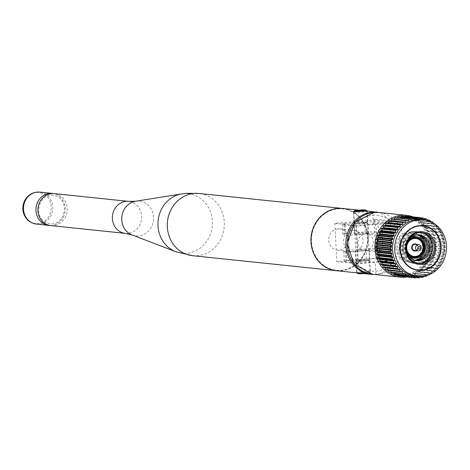 <?xml version="1.0" encoding="UTF-8"?>
<svg xmlns="http://www.w3.org/2000/svg" width="470" height="470" viewBox="0 0 470 470"><rect width="100%" height="100%" fill="white"/><g stroke="black" fill="none" stroke-linecap="round" stroke-linejoin="round"><path stroke-width="0.35" stroke-dasharray="2.35 1.76" d="M50.919 225.6A16.08 14.641 96 0 0 53.398 225.629A16.08 14.641 96 0 0 67.239 209.773A16.08 14.641 96 0 0 54.256 193.617M49.926 225.459A16.08 14.641 96 0 0 51.412 225.424A16.08 14.641 96 0 0 65.23 210.113A16.08 14.641 96 0 0 53.263 193.552M336.262 270.697A31.284 28.488 96 0 0 341.044 270.743A31.284 28.488 96 0 0 367.969 239.917A31.284 28.488 96 0 0 342.765 208.469M341.02 270.291A30.826 28.071 96 0 0 367.558 239.888A30.826 28.071 96 0 0 342.665 208.915A30.826 28.071 96 0 0 337.906 208.862A30.826 28.071 96 0 0 311.375 239.271A30.826 28.071 96 0 0 336.262 270.238A30.826 28.071 96 0 0 341.02 270.291M341.12 270.303A30.826 28.071 96 0 0 367.657 239.894A30.826 28.071 96 0 0 342.765 208.927A30.826 28.071 96 0 0 338.006 208.874A30.826 28.071 96 0 0 311.469 239.277A30.826 28.071 96 0 0 336.361 270.25A30.826 28.071 96 0 0 341.12 270.303M336.314 270.702A31.284 28.488 96 0 0 341.144 270.755A31.284 28.488 96 0 0 368.069 239.9A31.284 28.488 96 0 0 342.812 208.474M353.963 211.271L357.511 210.46L366.994 211.001M374.426 274.468A31.284 28.488 96 0 0 375.924 274.386C385.359 272.812 390.817 268.376 392.297 261.073L376.082 259.381C378.203 244.606 377.522 231.181 374.044 219.108L390.253 220.8L380.306 212.605M360.496 273.229L366.336 273.387L370.354 272.107L356.853 272.847M363.786 223.068A6.891 0.482 177.1 0 1 354.069 223.121A6.891 0.482 177.1 0 1 358.122 222.475A6.891 0.482 177.1 0 1 367.834 222.422A6.891 0.482 177.1 0 1 363.786 223.068M360.061 260.779A6.891 0.482 -2.9 0 0 356.013 261.426A6.891 0.482 -2.9 0 0 365.725 261.373A6.891 0.482 -2.9 0 0 369.778 260.727A6.891 0.482 -2.9 0 0 360.061 260.779M355.878 225.506L373.38 224.072A30.227 2.109 -2.9 0 0 390.306 221.787L374.091 220.089L334.857 223.309L355.878 225.506L357.823 263.805L375.319 262.372A30.227 2.109 177.1 0 0 392.244 260.086L376.029 258.394L374.044 219.108M334.857 223.309L336.802 261.614L376.029 258.394L376.082 259.381M336.802 261.614L357.823 263.805M390.306 221.787L390.253 220.8M392.297 261.073L392.244 260.086M353.863 251.626A10.64 9.688 96 0 0 363.022 241.133A10.64 9.688 96 0 0 354.433 230.441A10.64 9.688 96 0 0 352.788 230.423A10.64 9.688 96 0 0 343.629 240.916A10.64 9.688 96 0 0 352.224 251.609A10.64 9.688 96 0 0 353.863 251.626M337.883 228.867A10.64 9.688 96 0 0 328.724 239.359A10.64 9.688 96 0 0 337.313 250.052A10.64 9.688 96 0 0 338.958 250.069A10.64 9.688 96 0 0 348.117 239.577A10.64 9.688 96 0 0 339.522 228.884A10.64 9.688 96 0 0 337.883 228.867M415.257 244.382A3.096 2.82 -84 0 1 417.754 247.226A3.096 2.82 -84 0 1 414.616 250.534M393.895 219.173A0.605 0.552 -84 0 1 393.384 219.326L391.98 218.973M397.297 217.78L397.185 217.927A0.605 0.552 -84 0 1 396.568 218.109L395.211 217.563M400.875 216.846L400.487 217.24A0.605 0.552 -84 0 1 399.853 217.334L398.578 216.605M404.623 216.388L403.83 217.011A0.605 0.552 -84 0 1 403.195 217.017L402.02 216.118M401.157 276.389A30.227 27.524 96 0 0 401.609 276.413L402.802 275.485A0.605 0.552 -84 0 1 403.436 275.473L404.617 276.378A30.227 27.524 96 0 0 404.84 276.36A30.227 27.524 96 0 0 405.07 276.337L406.145 275.25A0.605 0.552 -84 0 1 406.779 275.156L408.054 275.884A30.227 27.524 96 0 0 408.501 275.784L409.452 274.562A0.605 0.552 -84 0 1 410.069 274.38L411.42 274.932A30.227 27.524 96 0 0 411.849 274.768L412.654 273.428A0.605 0.552 -84 0 1 413.248 273.164L414.657 273.522A30.227 27.524 96 0 0 415.069 273.305L415.715 271.866A0.605 0.552 -84 0 1 416.267 271.525L417.713 271.683A30.227 27.524 96 0 0 418.1 271.407L418.576 269.897A0.605 0.552 -84 0 1 419.093 269.48L420.544 269.439A30.227 27.524 96 0 0 420.897 269.116L421.196 267.559A0.605 0.552 -84 0 1 421.666 267.078L423.106 266.837A30.227 27.524 96 0 0 423.417 266.466L423.541 264.88A0.605 0.552 -84 0 1 423.946 264.34L425.35 263.905A30.227 27.524 96 0 0 425.62 263.5L425.562 261.913A0.605 0.552 -84 0 1 425.902 261.32L427.248 260.697A30.227 27.524 96 0 0 427.471 260.257L427.23 258.694A0.605 0.552 -84 0 1 427.506 258.059L428.775 257.26A30.227 27.524 96 0 0 428.946 256.79L428.522 255.28A0.605 0.552 -84 0 1 428.722 254.617L429.891 253.647A30.227 27.524 96 0 0 430.009 253.166L429.421 251.72A0.605 0.552 -84 0 1 429.545 251.039L430.596 249.917A30.227 27.524 96 0 0 430.655 249.423L429.903 248.078A0.605 0.552 -84 0 1 429.95 247.385L430.867 246.133A30.227 27.524 96 0 0 430.873 245.634L429.968 244.406A0.605 0.552 -84 0 1 429.933 243.713L430.702 242.35A30.227 27.524 96 0 0 430.649 241.856L429.615 240.763A0.605 0.552 -84 0 1 429.498 240.082L430.109 238.631A30.227 27.524 96 0 0 429.997 238.149L428.846 237.209A0.605 0.552 -84 0 1 428.652 236.551L429.092 235.024A30.227 27.524 96 0 0 428.928 234.565L427.671 233.796A0.605 0.552 -84 0 1 427.406 233.167L427.665 231.598A30.227 27.524 96 0 0 427.453 231.17L426.114 230.576A0.605 0.552 -84 0 1 425.779 229.995L425.861 228.408A30.227 27.524 96 0 0 425.597 228.009L424.198 227.609A0.605 0.552 -84 0 1 423.793 227.075L423.693 225.494A30.227 27.524 96 0 0 423.388 225.136L421.948 224.93A0.605 0.552 -84 0 1 421.49 224.46L421.208 222.909A30.227 27.524 96 0 0 420.862 222.592L419.41 222.592A0.605 0.552 -84 0 1 418.899 222.187L418.441 220.689A30.227 27.524 96 0 0 418.059 220.43L416.62 220.624A0.605 0.552 -84 0 1 416.062 220.295L415.439 218.873A30.227 27.524 96 0 0 415.028 218.667L413.618 219.061A0.605 0.552 -84 0 1 413.024 218.814L412.243 217.493A30.227 27.524 96 0 0 411.808 217.346L410.451 217.927A0.605 0.552 -84 0 1 409.834 217.763L408.906 216.564A30.227 27.524 96 0 0 408.459 216.476L407.173 217.24A0.605 0.552 -84 0 1 406.544 217.158L405.475 216.1M431.619 222.128L430.802 221.746M416.655 244.529A3.454 3.149 -84 0 1 418.083 247.202A3.454 3.149 -84 0 1 416.015 250.68M412.278 249.582A3.454 3.149 -84 0 1 411.644 247.702A3.454 3.149 -84 0 1 412.772 244.835M415.221 244.012A3.454 3.149 -84 0 1 417.936 247.185A3.454 3.149 -84 0 1 414.505 250.886M416.737 244.535A3.578 3.255 -84 0 1 418.047 247.179A3.578 3.255 -84 0 1 416.091 250.692M414.493 251.009A3.578 3.255 -84 0 1 414.417 251.004A3.578 3.255 -84 0 1 411.532 247.714A3.578 3.255 -84 0 1 415.163 243.883A3.578 3.255 -84 0 1 415.233 243.895M416.884 244.553A3.578 3.255 -84 0 1 418.194 247.191A3.578 3.255 -84 0 1 416.244 250.704M406.48 250.522A9.518 8.671 -84 0 1 406.074 248.148A9.518 8.671 -84 0 1 407.296 242.72M407.014 252.56A9.993 9.1 -84 0 1 405.839 248.207A9.993 9.1 -84 0 1 408.242 240.828M409.006 256.232A10.828 9.858 -84 0 1 405.081 248.266A10.828 9.858 -84 0 1 410.945 237.65M410.51 257.83A10.828 9.858 -84 0 1 402.731 248.025A10.828 9.858 -84 0 1 412.748 236.398M413.718 236.445A10.828 9.858 -84 0 1 422.448 246.403A10.828 9.858 -84 0 1 411.467 257.983M399.594 248.278A14.282 13.001 -84 0 1 414.076 233.014A14.282 13.001 -84 0 1 425.585 246.151A14.282 13.001 -84 0 1 411.109 261.414A14.282 13.001 -84 0 1 399.594 248.278M397.638 248.078A14.282 13.001 -84 0 1 412.12 232.809A14.282 13.001 -84 0 1 423.629 245.945A14.282 13.001 -84 0 1 409.153 261.214A14.282 13.001 -84 0 1 397.638 248.078M396.063 248.113A15.469 14.088 -84 0 1 411.749 231.575A15.469 14.088 -84 0 1 424.222 245.804A15.469 14.088 -84 0 1 408.536 262.342A15.469 14.088 -84 0 1 396.063 248.113M427.259 246.121A15.469 14.088 -84 0 1 411.567 262.659A15.469 14.088 -84 0 1 399.095 248.43A15.469 14.088 -84 0 1 414.787 231.892A15.469 14.088 -84 0 1 427.259 246.121M414.599 260.145A12.849 11.703 -84 0 1 402.161 248.307A12.849 11.703 -84 0 1 417.231 234.982M429.057 246.227A15.945 14.517 -84 0 1 415.351 263.306A15.945 14.517 -84 0 1 400.035 248.607A15.945 14.517 -84 0 1 413.741 231.534A15.945 14.517 -84 0 1 429.057 246.227M415.274 260.327A12.849 11.703 -84 0 1 403.536 248.448A12.849 11.703 -84 0 1 417.924 234.941M430.432 246.374A15.945 14.517 -84 0 1 416.72 263.447A15.945 14.517 -84 0 1 401.404 248.753A15.945 14.517 -84 0 1 415.11 231.675A15.945 14.517 -84 0 1 430.432 246.374M415.95 260.462A12.849 11.703 -84 0 1 404.905 248.595A12.849 11.703 -84 0 1 418.617 234.947M431.801 246.515A15.945 14.517 -84 0 1 418.089 263.588A15.945 14.517 -84 0 1 402.772 248.894A15.945 14.517 -84 0 1 416.479 231.816A15.945 14.517 -84 0 1 431.801 246.515M417.83 263.288A15.469 14.088 -84 0 1 417.049 263.235A15.469 14.088 -84 0 1 404.576 249A15.469 14.088 -84 0 1 420.262 232.462A15.469 14.088 -84 0 1 421.044 232.568M345.944 261.825L345.432 251.738L349.157 252.132L348.305 235.264L365.225 233.878A8.46 7.708 96 0 0 357.94 242.226A8.46 7.708 96 0 0 364.773 250.727A8.46 7.708 96 0 0 366.077 250.745L382.997 249.353L379.272 248.965A18.588 1.298 177.1 0 0 365.989 248.894L346.29 250.51L346.801 260.597A18.588 1.298 -2.9 0 0 344.298 261.379A18.588 1.298 -2.9 0 0 345.944 261.825L358.363 263.124L356.489 226.088L390.329 223.315L392.203 260.351L358.363 263.124M384.713 252.69A8.46 7.708 -84 0 1 383.408 252.672A8.46 7.708 -84 0 1 376.576 244.171A8.46 7.708 -84 0 1 383.861 235.828A8.46 7.708 -84 0 1 385.165 235.84A8.46 7.708 -84 0 1 391.998 244.341A8.46 7.708 -84 0 1 384.713 252.69M359.491 250.052A6.95 0.488 -2.9 0 0 355.408 250.704A6.95 0.488 -2.9 0 0 365.208 250.651A6.95 0.488 -2.9 0 0 369.297 249.999A6.95 0.488 -2.9 0 0 359.491 250.052M365.719 260.738A6.95 0.488 177.1 0 1 355.919 260.791A6.95 0.488 177.1 0 1 360.002 260.139A6.95 0.488 177.1 0 1 369.808 260.086A6.95 0.488 177.1 0 1 365.719 260.738M406.673 276.965A31.073 28.294 96 0 0 431.36 249.176A31.073 28.294 96 0 0 412.954 216.882M404.652 274.539A28.412 25.873 96 0 0 429.11 246.521A28.412 25.873 96 0 0 406.168 217.98A28.412 25.873 96 0 0 401.785 217.927A28.412 25.873 96 0 0 377.328 245.951A28.412 25.873 96 0 0 400.27 274.492A28.412 25.873 96 0 0 404.652 274.539M404.752 274.55A28.412 25.873 96 0 0 429.204 246.533A28.412 25.873 96 0 0 406.268 217.986A28.412 25.873 96 0 0 401.885 217.939A28.412 25.873 96 0 0 377.428 245.963A28.412 25.873 96 0 0 400.364 274.504A28.412 25.873 96 0 0 404.752 274.55M415.521 276.084A28.412 25.873 96 0 0 419.91 276.137A28.412 25.873 96 0 0 444.362 248.113A28.412 25.873 96 0 0 421.426 219.572M422.818 225.665A22.501 20.486 96 0 0 422.689 225.647A22.501 20.486 96 0 0 419.216 225.612A22.501 20.486 96 0 0 399.847 247.802A22.501 20.486 96 0 0 418.012 270.403A22.501 20.486 96 0 0 418.141 270.414M418.177 270.103A22.184 20.204 96 0 0 421.473 270.127A22.184 20.204 96 0 0 440.566 248.319A22.184 20.204 96 0 0 422.783 225.976M358.128 223.103A6.95 0.488 -2.9 0 0 354.045 223.755A6.95 0.488 -2.9 0 0 363.845 223.702A6.95 0.488 -2.9 0 0 367.928 223.05A6.95 0.488 -2.9 0 0 358.128 223.103M364.356 233.79A6.95 0.488 177.1 0 1 354.556 233.843A6.95 0.488 177.1 0 1 358.639 233.191A6.95 0.488 177.1 0 1 368.439 233.138A6.95 0.488 177.1 0 1 364.356 233.79M404.617 276.378L416.555 277.623M409.452 274.562L424.909 275.949M424.257 276.107L410.069 274.38M427.077 275.397L428.053 274.709L429.069 275.026M413.177 273.152L428.053 274.709L413.248 273.164M415.069 273.305L429.48 274.809L430.52 273.411L432.124 273.188A30.227 27.524 -84 0 0 432.512 272.917L433.381 271.443L434.956 270.949A30.227 27.524 -84 0 0 435.308 270.626L436.471 268.623L437.517 268.341A30.227 27.524 -84 0 0 437.829 267.971L438.346 266.425L439.761 265.409A30.227 27.524 -84 0 0 440.032 265.004L440.366 263.459L441.665 262.201A30.227 27.524 -84 0 0 441.882 261.761L442.311 259.605L443.187 258.764A30.227 27.524 -84 0 0 443.357 258.3L443.533 256.162L444.309 255.151A30.227 27.524 -84 0 0 444.42 254.67L444.35 252.584L445.008 251.427A30.227 27.524 -84 0 0 445.066 250.927L444.755 248.93L445.278 247.637A30.227 27.524 -84 0 0 445.284 247.144L444.779 245.957L445.113 243.854A30.227 27.524 -84 0 0 445.061 243.36L444.42 242.314L444.52 240.135A30.227 27.524 -84 0 0 444.409 239.653L443.457 238.096L443.504 236.533A30.227 27.524 -84 0 0 443.339 236.069L442.476 235.341L442.082 233.108A30.227 27.524 -84 0 0 441.865 232.674L440.919 232.127L440.272 229.912A30.227 27.524 -84 0 0 440.008 229.513L438.604 228.626L438.111 226.998A30.227 27.524 -84 0 0 437.799 226.64L436.759 226.481L435.625 224.413L421.208 222.909M435.273 224.102L419.363 222.592M419.41 222.592L434.221 224.137L433.34 223.068M431.407 222.175L416.062 220.295M401.609 276.413L416.021 277.923M398.178 276.013L399.459 275.25A0.605 0.552 -84 0 1 400.093 275.332L401.086 276.319M394.823 275.144L396.181 274.562A0.605 0.552 -84 0 1 396.798 274.727L397.326 275.408M391.604 273.822L393.02 273.428A0.605 0.552 -84 0 1 393.607 273.675L393.831 274.057M388.572 272.065L390.012 271.866A0.605 0.552 -84 0 1 390.57 272.195L390.605 272.277M385.77 269.897L387.221 269.897A0.605 0.552 -84 0 1 387.621 270.091M390.453 220.971A0.605 0.552 -84 0 1 390.364 220.971L388.919 220.812M390.364 220.971A0.605 0.552 -84 0 1 390.359 220.971L405.169 222.516L390.364 220.971M416.267 271.525A0.605 0.552 -84 0 1 416.273 271.525L431.078 273.07L416.267 271.525M408.459 216.476L419.986 217.68M408.906 216.564L423.317 218.068M411.808 217.346L423.893 218.609M412.243 217.493L426.654 218.996M415.028 218.667L427.5 219.972M415.439 218.873L429.85 220.383M418.059 220.43L430.843 221.764M418.441 220.689L432.858 222.192M420.862 222.592L434.873 224.061M423.388 225.136L437.799 226.64M423.693 225.494L438.111 226.998M425.597 228.009L440.008 229.513M425.861 228.408L440.272 229.912M427.453 231.17L441.865 232.674M427.665 231.598L442.082 233.108M428.928 234.565L443.339 236.069M429.092 235.024L443.504 236.533M429.997 238.149L444.409 239.653M430.109 238.631L444.52 240.135M430.649 241.856L445.061 243.36M430.702 242.35L445.113 243.854M430.873 245.634L445.284 247.144M430.867 246.133L445.278 247.637M430.655 249.423L445.066 250.927M430.596 249.917L445.008 251.427M430.009 253.166L444.42 254.67M429.891 253.647L444.309 255.151M428.946 256.79L443.357 258.3M428.775 257.26L443.187 258.764M427.471 260.257L441.882 261.761M427.248 260.697L441.665 262.201M425.62 263.5L440.032 265.004M425.35 263.905L439.761 265.409M423.417 266.466L437.829 267.971M423.106 266.837L437.517 268.341M420.897 269.116L435.308 270.626M420.544 269.439L434.956 270.949M418.1 271.407L432.512 272.917M417.713 271.683L432.124 273.188M414.657 273.522L428.393 274.956M411.849 274.768L426.267 276.278M411.42 274.932L424.093 276.254M408.501 275.784L422.912 277.294M408.054 275.884L420.421 277.177M405.07 276.337L419.481 277.846M345.432 233.649A18.588 1.298 -2.9 0 0 342.93 234.43A18.588 1.298 -2.9 0 0 344.575 234.877L344.069 224.789A18.588 1.298 177.1 0 1 342.424 224.343A18.588 1.298 177.1 0 1 344.921 223.561L345.432 233.649L365.137 232.033A18.588 1.298 -2.9 0 1 378.415 232.104L382.145 232.491L365.225 233.878A8.46 7.708 -84 0 1 366.529 233.895A8.46 7.708 -84 0 1 373.362 242.397A8.46 7.708 -84 0 1 366.077 250.745L349.157 252.132M382.145 232.491L382.997 249.353M344.921 223.561L364.626 221.946A18.588 1.298 177.1 0 1 377.904 222.016L390.329 223.315M365.137 232.033L364.626 221.946M346.801 260.597L366.5 258.982A18.588 1.298 -2.9 0 1 379.784 259.052L392.203 260.351M344.069 224.789L356.489 226.088M348.305 235.264L344.575 234.877M366.5 258.982L365.989 248.894M345.432 251.738A18.588 1.298 177.1 0 1 343.787 251.291A18.588 1.298 177.1 0 1 346.29 250.51M361.283 273.129A5.44 0.382 177.1 0 1 368.468 272.953A5.44 0.382 177.1 0 1 365.754 273.593A5.44 0.382 177.1 0 1 358.563 273.769A5.44 0.382 177.1 0 1 361.283 273.129M366.189 272.441A6.651 0.464 -2.9 0 0 370.096 271.819A6.651 0.464 -2.9 0 0 360.725 271.872A6.651 0.464 -2.9 0 0 356.812 272.494A6.651 0.464 -2.9 0 0 366.189 272.441M357.658 211.406A6.651 0.464 177.1 0 1 367.035 211.353A6.651 0.464 177.1 0 1 363.128 211.976A6.651 0.464 177.1 0 1 353.751 212.029A6.651 0.464 177.1 0 1 357.658 211.406M125.349 233.379A16.08 14.641 96 0 0 127.828 233.408A16.08 14.641 96 0 0 141.67 217.545A16.08 14.641 96 0 0 128.686 201.395M36.484 224.096A16.08 14.641 96 0 0 38.963 224.12A16.08 14.641 96 0 0 52.804 208.263A16.08 14.641 96 0 0 39.821 192.113M24.246 214.966A15.598 14.2 96 0 0 37.87 223.526A15.598 14.2 96 0 0 51.277 206.829A15.598 14.2 96 0 0 36.296 192.453A15.598 14.2 96 0 0 25.968 198.516M132.129 234.976A17.466 15.904 96 0 0 138.521 235.893A17.466 15.904 96 0 0 153.537 217.193A17.466 15.904 96 0 0 136.758 201.095A17.466 15.904 96 0 0 135.654 201.231M175.757 251.685A29.898 27.225 96 0 0 186.696 253.248A29.898 27.225 96 0 0 212.405 221.229A29.898 27.225 96 0 0 183.682 193.675A29.898 27.225 96 0 0 181.796 193.904M192.559 255.686A31.284 28.488 96 0 0 197.388 255.739A31.284 28.488 96 0 0 224.313 224.883A31.284 28.488 96 0 0 199.063 193.458M373.38 224.072L372.792 212.511M375.924 274.386L375.319 262.372M397.185 217.927L410.322 219.302M400.487 217.24L414.211 218.673M403.83 217.011L417.853 218.474M407.173 217.24L421.373 218.72M410.451 217.927L424.792 219.425M413.618 219.061L428.099 220.577M416.62 220.624L431.425 222.169M375.765 271.161A28.047 25.539 96 0 0 399.876 241.128A28.047 25.539 96 0 0 372.933 215.278A28.047 25.539 96 0 0 348.816 245.311A28.047 25.539 96 0 0 375.765 271.161M372.363 274.251A31.073 28.294 96 0 0 377.157 274.304A31.073 28.294 96 0 0 403.9 243.66A31.073 28.294 96 0 0 378.82 212.446M378.415 232.104L377.904 222.016M379.784 259.052L379.272 248.965M406.145 275.25L420.956 276.801M406.779 275.156L421.22 276.666M402.802 275.485L417.607 277.03M403.436 275.473L417.736 276.965M412.654 273.428L427.465 274.974M415.715 271.866L430.52 273.411M418.576 269.897L433.381 271.443M419.093 269.48L433.898 271.031M421.196 267.559L436.007 269.104M421.666 267.078L436.471 268.623M423.541 264.88L438.346 266.425M423.946 264.34L438.757 265.885M425.562 261.913L440.366 263.459M425.902 261.32L440.713 262.865M427.23 258.694L442.035 260.239M427.506 258.059L442.311 259.605M428.522 255.28L443.333 256.826M428.722 254.617L443.533 256.162M429.421 251.72L444.226 253.271M429.545 251.039L444.35 252.584M429.903 248.078L444.714 249.629M429.95 247.385L444.755 248.93M429.968 244.406L444.779 245.957M429.933 243.713L444.743 245.264M429.615 240.763L444.42 242.314M429.498 240.082L444.309 241.633M428.846 237.209L443.651 238.754M428.652 236.551L443.457 238.096M427.671 233.796L442.476 235.341M427.406 233.167L442.211 234.718M426.114 230.576L440.919 232.127M425.779 229.995L440.584 231.54M424.198 227.609L439.004 229.154M423.793 227.075L438.604 228.626M421.948 224.93L436.759 226.481M421.49 224.46L436.301 226.005M418.899 222.187L433.71 223.738M413.024 218.814L427.835 220.359M409.834 217.763L424.645 219.308M406.544 217.158L421.349 218.709M403.195 217.017L418.006 218.562M399.853 217.334L414.663 218.879M396.568 218.109L411.373 219.655M393.384 219.326L408.195 220.871M387.221 269.897L402.026 271.443M390.012 271.866L404.823 273.411M390.57 272.195L403.395 273.534M393.02 273.428L407.825 274.974M393.607 273.675L407.202 275.097M396.181 274.562L410.991 276.113M396.798 274.727L410.745 276.184M399.459 275.25L414.27 276.801M400.093 275.332L414.246 276.807M366.964 210.995L370.096 271.819C370.307 273.029 368.874 273.616 365.789 273.593L364.755 273.669M356.871 272.806L353.751 211.97M50.948 195.144L53.092 195.167C70.776 198.334 65.541 223.773 52.241 223.867L50.096 223.843C31.895 220.066 38.07 195.279 50.948 195.144M359.098 210.178L363.357 210.619M353.493 211.741L354.069 223.121M356.013 261.426L356.589 272.8M337.313 250.052L352.224 251.609M369.778 260.727L370.354 272.107M367.258 211.048L367.834 222.422M339.522 228.884L354.433 230.441M414.076 233.014L412.12 232.809M411.567 262.659L408.536 262.342M418.611 263.394L417.049 263.235M383.408 252.672L364.773 250.727M355.919 260.791L355.408 250.704M354.556 233.843L354.045 223.755M368.439 233.138L367.928 223.05M342.93 234.43L342.424 224.343M369.808 260.086L369.297 249.999M344.298 261.379L343.787 251.291M385.165 235.84L366.529 233.895M421.825 232.626L420.262 232.462M414.787 231.892L411.749 231.575M411.109 261.414L409.153 261.214M406.579 275.091L421.426 276.642M403.178 275.367L418.03 276.924M409.928 274.351L424.768 275.896M416.496 220.624L431.331 222.175M413.424 219.079L428.27 220.63M410.193 217.968L425.045 219.519M406.856 217.31L421.707 218.861M403.454 217.122L418.306 218.673M400.052 217.399L414.898 218.95M396.704 218.145L411.544 219.69M393.455 219.337L408.283 220.888M387.274 269.903L402.091 271.449M390.135 271.866L404.97 273.411M393.208 273.411L408.048 274.962M396.439 274.527L411.291 276.078M399.782 275.179L414.634 276.73"/><path stroke-width="0.7" d="M125.349 233.379A16.08 14.641 96 0 1 112.365 217.222A16.08 14.641 96 0 1 126.207 201.366A16.08 14.641 96 0 1 128.686 201.395L54.256 193.617A16.08 14.641 96 0 0 51.776 193.593A16.08 14.641 96 0 0 37.935 209.45A16.08 14.641 96 0 0 50.919 225.6L125.349 233.379L132.129 234.976L175.757 251.685A29.898 27.225 96 0 1 158.114 220.636A29.898 27.225 96 0 1 181.796 193.904L186.678 193.317L199.063 193.458A31.284 28.488 96 0 0 194.233 193.405A31.284 28.488 96 0 0 167.302 224.261A31.284 28.488 96 0 0 192.559 255.686L336.214 270.691A31.284 28.488 96 0 0 336.262 270.697M53.263 193.552A16.08 14.641 96 0 0 52.27 193.411A16.08 14.641 96 0 0 49.791 193.382A16.08 14.641 96 0 0 35.949 209.244A16.08 14.641 96 0 0 48.927 225.394A16.08 14.641 96 0 0 49.926 225.459M342.765 208.469A31.284 28.488 96 0 0 342.712 208.463A31.284 28.488 96 0 0 337.883 208.41A31.284 28.488 96 0 0 310.958 239.265A31.284 28.488 96 0 0 336.214 270.691M359.098 210.178L342.812 208.474A31.284 28.488 96 0 0 337.983 208.422A31.284 28.488 96 0 0 311.058 239.271A31.284 28.488 96 0 0 336.314 270.702L371.094 274.333A31.284 28.488 96 0 0 374.426 274.468M380.306 212.605L366.994 211.001L353.493 211.741L353.963 211.271M377.404 212.088L372.769 212.052A31.284 28.488 96 0 0 345.844 242.908A31.284 28.488 96 0 0 371.094 274.333M420.286 247.802A1.281 1.163 96 0 0 419.058 246.621A1.281 1.163 96 0 0 417.953 247.99A1.281 1.163 96 0 0 419.187 249.171A1.281 1.163 96 0 0 420.286 247.802M415.556 248.048A3.096 2.82 -84 0 1 418.694 244.741A3.096 2.82 -84 0 1 421.19 247.59A3.096 2.82 -84 0 1 418.053 250.898A3.096 2.82 -84 0 1 415.556 248.048M418.053 250.898L414.616 250.534A3.096 2.82 -84 0 1 412.12 247.69A3.096 2.82 -84 0 1 415.257 244.382L418.694 244.741M419.986 217.68L422.871 217.98L421.796 218.861L419.892 217.604L405.475 216.1A30.227 27.524 96 0 0 405.022 216.077L419.434 217.581L418.4 218.673L416.432 217.622L402.02 216.118A30.227 27.524 96 0 0 401.562 216.153L415.979 217.657L414.998 218.95L412.989 218.109L398.578 216.605A30.227 27.524 96 0 0 398.131 216.705L412.543 218.209L411.644 219.696L409.629 219.067L395.211 217.563A30.227 27.524 96 0 0 394.782 217.722L409.194 219.226L408.389 220.888L391.98 218.973A30.227 27.524 96 0 0 391.563 219.19L405.974 220.694L405.287 222.516L388.919 220.812A30.227 27.524 96 0 0 388.531 221.082L402.949 222.586L402.866 224.137L402.379 224.554L400.499 224.554A30.227 27.524 -84 0 0 400.146 224.877L400.24 226.481L399.776 226.963L397.943 227.163A30.227 27.524 -84 0 0 397.626 227.527L397.902 229.154L397.491 229.701L395.693 230.094A30.227 27.524 -84 0 0 395.423 230.5L395.881 232.127L395.534 232.721L393.795 233.302A30.227 27.524 -84 0 0 393.572 233.743L394.213 235.347L393.936 235.975L392.274 236.739A30.227 27.524 -84 0 0 392.103 237.203L392.914 238.76L392.714 239.424L391.152 240.346A30.227 27.524 -84 0 0 391.034 240.834L392.021 242.314L391.898 243.002L390.453 244.077A30.227 27.524 -84 0 0 390.388 244.57L391.534 245.957L391.492 246.65L390.176 247.86A30.227 27.524 -84 0 0 390.176 248.36L391.469 249.629L391.504 250.322L390.341 251.644A30.227 27.524 -84 0 0 390.394 252.137L391.827 253.271L391.939 253.953L390.934 255.369A30.227 27.524 -84 0 0 391.046 255.85L392.597 256.826L392.791 257.49L391.957 258.97A30.227 27.524 -84 0 0 392.121 259.434L393.772 260.239L394.036 260.868L393.378 262.395A30.227 27.524 -84 0 0 393.596 262.83L395.329 263.459L395.664 264.04L395.188 265.591A30.227 27.524 -84 0 0 395.452 265.991L397.244 266.431L397.644 266.96L397.35 268.505A30.227 27.524 -84 0 0 397.661 268.863L399.488 269.104L399.947 269.574L399.835 271.09A30.227 27.524 -84 0 0 400.181 271.401L402.091 271.449M388.531 221.082L388.055 222.592A0.605 0.552 -84 0 1 387.538 223.009L386.087 223.05A30.227 27.524 96 0 0 385.735 223.373L385.435 224.93A0.605 0.552 -84 0 1 384.965 225.418L383.532 225.653A30.227 27.524 96 0 0 383.214 226.023L383.091 227.609A0.605 0.552 -84 0 1 382.686 228.15L381.282 228.584A30.227 27.524 96 0 0 381.011 228.996L381.07 230.582A0.605 0.552 -84 0 1 380.729 231.175L379.384 231.798A30.227 27.524 96 0 0 379.161 232.233L379.402 233.796A0.605 0.552 -84 0 1 379.126 234.43L377.862 235.235A30.227 27.524 96 0 0 377.692 235.699L378.109 237.209A0.605 0.552 -84 0 1 377.909 237.879L376.74 238.842A30.227 27.524 96 0 0 376.623 239.33L377.21 240.769A0.605 0.552 -84 0 1 377.087 241.451L376.035 242.573A30.227 27.524 96 0 0 375.977 243.066L376.728 244.412A0.605 0.552 -84 0 1 376.681 245.105L375.765 246.356A30.227 27.524 96 0 0 375.765 246.856L376.664 248.084A0.605 0.552 -84 0 1 376.699 248.777L375.93 250.14A30.227 27.524 96 0 0 375.982 250.633L377.022 251.726A0.605 0.552 -84 0 1 377.134 252.408L376.523 253.865A30.227 27.524 96 0 0 376.635 254.346L377.792 255.28A0.605 0.552 -84 0 1 377.98 255.939L377.539 257.466A30.227 27.524 96 0 0 377.704 257.924L378.961 258.694A0.605 0.552 -84 0 1 379.231 259.322L378.967 260.891A30.227 27.524 96 0 0 379.184 261.326L380.518 261.913A0.605 0.552 -84 0 1 380.859 262.495L380.776 264.087A30.227 27.524 96 0 0 381.041 264.487L382.433 264.88A0.605 0.552 -84 0 1 382.839 265.415L382.938 266.995A30.227 27.524 96 0 0 383.244 267.354L384.683 267.559A0.605 0.552 -84 0 1 385.142 268.029L385.423 269.58A30.227 27.524 96 0 0 385.77 269.897L400.181 271.401M391.563 219.19L390.917 220.624A0.605 0.552 -84 0 1 390.453 220.971M394.782 217.722L393.978 219.061A0.605 0.552 -84 0 1 393.895 219.173M423.893 218.609L426.22 218.85L425.127 219.519L423.317 218.068A30.227 27.524 -84 0 0 422.871 217.98M427.5 219.972L429.439 220.172L428.352 220.63L426.654 218.996A30.227 27.524 -84 0 0 426.22 218.85M416.015 250.68A3.454 3.149 -84 0 1 414.581 250.898A3.454 3.149 -84 0 1 411.791 247.719A3.454 3.149 -84 0 1 415.298 244.024A3.454 3.149 -84 0 1 416.655 244.529M412.772 244.835A3.454 3.149 -84 0 1 415.145 244.006A3.454 3.149 -84 0 1 415.221 244.012M416.091 250.692A3.578 3.255 -84 0 1 414.493 251.009M416.244 250.704A3.578 3.255 -84 0 1 414.564 251.015A3.578 3.255 -84 0 1 411.679 247.725A3.578 3.255 -84 0 1 415.31 243.901A3.578 3.255 -84 0 1 416.884 244.553M406.709 248.137A9.042 8.237 -84 0 1 414.481 238.449A9.042 8.237 -84 0 1 423.17 246.785A9.042 8.237 -84 0 1 415.392 256.467A9.042 8.237 -84 0 1 406.709 248.137M407.296 242.72A9.518 8.671 -84 0 1 416.82 238.161A9.518 8.671 -84 0 1 423.405 246.726A9.518 8.671 -84 0 1 416.32 256.755A9.518 8.671 -84 0 1 406.48 250.522M408.242 240.828A9.993 9.1 -84 0 1 418.018 237.996A9.993 9.1 -84 0 1 424.034 246.715A9.993 9.1 -84 0 1 417.513 256.984A9.993 9.1 -84 0 1 407.014 252.56M410.945 237.65A10.828 9.858 -84 0 1 416.062 236.692A10.828 9.858 -84 0 1 424.792 246.65A10.828 9.858 -84 0 1 413.812 258.23A10.828 9.858 -84 0 1 409.006 256.232M412.748 236.398A10.828 9.858 -84 0 1 413.718 236.445L416.062 236.692M417.231 234.982A12.849 11.703 -84 0 1 425.562 246.386A12.849 11.703 -84 0 1 414.599 260.145M417.924 234.941A12.849 11.703 -84 0 1 426.93 246.533A12.849 11.703 -84 0 1 415.274 260.327M418.617 234.947A12.849 11.703 -84 0 1 428.299 246.674A12.849 11.703 -84 0 1 415.95 260.462M429.668 246.815A12.849 11.703 -84 0 1 418.617 260.58A12.849 11.703 -84 0 1 406.274 248.736A12.849 11.703 -84 0 1 417.319 234.971A12.849 11.703 -84 0 1 429.668 246.815M421.044 232.568A15.469 14.088 -84 0 1 432.735 246.691A15.469 14.088 -84 0 1 417.83 263.288M434.298 246.856A15.469 14.088 -84 0 1 418.611 263.394A15.469 14.088 -84 0 1 406.139 249.165A15.469 14.088 -84 0 1 421.825 232.626A15.469 14.088 -84 0 1 434.298 246.856M435.561 246.826A16.421 14.952 -84 0 1 421.437 264.41A16.421 14.952 -84 0 1 405.663 249.276A16.421 14.952 -84 0 1 419.781 231.692A16.421 14.952 -84 0 1 435.561 246.826M412.954 216.882A31.073 28.294 96 0 0 406.444 215.331A31.073 28.294 96 0 0 401.65 215.278A31.073 28.294 96 0 0 374.907 245.922A31.073 28.294 96 0 0 399.988 277.136A31.073 28.294 96 0 0 404.788 277.188A31.073 28.294 96 0 0 406.673 276.965M423.564 219.796L421.426 219.572A28.412 25.873 96 0 0 417.043 219.525A28.412 25.873 96 0 0 392.585 247.543A28.412 25.873 96 0 0 415.521 276.084L417.66 276.307A28.412 25.873 96 0 0 422.042 276.36A28.412 25.873 96 0 0 446.5 248.336A28.412 25.873 96 0 0 423.564 219.796A28.412 25.873 96 0 0 419.175 219.749A28.412 25.873 96 0 0 394.724 247.766A28.412 25.873 96 0 0 417.66 276.307M419.475 225.635A22.501 20.486 96 0 0 400.111 247.825A22.501 20.486 96 0 0 418.271 270.426A22.501 20.486 96 0 0 421.749 270.467A22.501 20.486 96 0 0 441.113 248.278A22.501 20.486 96 0 0 422.947 225.676A22.501 20.486 96 0 0 419.475 225.635M418.141 270.414A22.501 20.486 96 0 0 421.484 270.438A22.501 20.486 96 0 0 440.848 248.325A22.501 20.486 96 0 0 422.818 225.665M422.783 225.976A22.184 20.204 96 0 0 422.653 225.958A22.184 20.204 96 0 0 419.228 225.923A22.184 20.204 96 0 0 400.135 247.802A22.184 20.204 96 0 0 418.047 270.091A22.184 20.204 96 0 0 418.177 270.103M421.731 270.156A22.184 20.204 96 0 0 440.825 248.272A22.184 20.204 96 0 0 422.918 225.988A22.184 20.204 96 0 0 419.493 225.947A22.184 20.204 96 0 0 400.393 247.831A22.184 20.204 96 0 0 418.306 270.115A22.184 20.204 96 0 0 421.731 270.156M420.956 276.801L419.481 277.846A30.227 27.524 -84 0 1 419.252 277.864A30.227 27.524 -84 0 1 419.029 277.882L416.555 277.623M421.22 276.666L422.465 277.394A30.227 27.524 -84 0 0 422.912 277.294L424.257 276.107L424.874 275.931L425.832 276.436A30.227 27.524 -84 0 0 426.267 276.278L427.465 274.974M428.053 274.709L429.069 275.026A30.227 27.524 -84 0 0 429.48 274.809L429.791 274.392M435.749 224.701L435.625 224.413A30.227 27.524 -84 0 0 435.273 224.102L434.95 224.114M433.34 223.068L432.858 222.192A30.227 27.524 -84 0 0 432.476 221.934L431.425 222.169M430.873 221.846L429.85 220.383A30.227 27.524 -84 0 0 429.439 220.172M428.352 220.63L427.835 220.359M425.127 219.519L424.645 219.308M421.796 218.861L421.349 218.709M419.434 217.581A30.227 27.524 -84 0 1 419.892 217.604M418.4 218.673L418.006 218.562M415.979 217.657A30.227 27.524 -84 0 1 416.203 217.639A30.227 27.524 -84 0 1 416.432 217.622M397.732 275.925A30.227 27.524 96 0 0 398.178 276.013L412.589 277.523A30.227 27.524 -84 0 1 412.143 277.435L397.732 275.925L397.326 275.408M417.607 277.03L418.241 277.018L416.021 277.923A30.227 27.524 -84 0 1 415.568 277.893L401.086 276.319M393.831 274.057L394.395 274.997A30.227 27.524 96 0 0 394.823 275.144L409.235 276.654A30.227 27.524 -84 0 1 408.806 276.501L408.412 275.226L407.202 275.097M390.605 272.277L391.193 273.616A30.227 27.524 96 0 0 391.604 273.822L406.015 275.326A30.227 27.524 -84 0 1 405.61 275.12L405.375 273.74L403.395 273.534M387.621 270.091A0.605 0.552 -84 0 1 387.732 270.303L388.191 271.801A30.227 27.524 96 0 0 388.572 272.065L402.984 273.569A30.227 27.524 -84 0 1 402.602 273.305L402.537 271.848L402.026 271.443M398.131 216.705L397.297 217.78M401.562 216.153L400.875 216.846M405.022 216.077L404.623 216.388M414.998 218.95L414.663 218.879M412.543 218.209A30.227 27.524 -84 0 1 412.989 218.109M409.194 219.226A30.227 27.524 -84 0 1 409.629 219.067M405.974 220.694A30.227 27.524 -84 0 1 406.391 220.477M402.949 222.586A30.227 27.524 -84 0 1 403.331 222.316M402.984 273.569L404.823 273.411M406.015 275.326L407.825 274.974M409.235 276.654L410.991 276.113L411.603 276.278L412.143 277.435M410.991 276.113L411.603 276.278L410.745 276.184M412.589 277.523L414.898 276.877L415.568 277.893M417.736 276.965L419.029 277.882M394.395 274.997L408.806 276.501M391.193 273.616L405.61 275.12M388.191 271.801L402.602 273.305M385.423 269.58L399.835 271.09M383.244 267.354L397.661 268.863M382.938 266.995L397.35 268.505M381.041 264.487L395.452 265.991M380.776 264.087L395.188 265.591M379.184 261.326L393.596 262.83M378.967 260.891L393.378 262.395M377.704 257.924L392.121 259.434M377.539 257.466L391.957 258.97M376.635 254.346L391.046 255.85M376.523 253.865L390.934 255.369M375.982 250.633L390.394 252.137M375.93 250.14L390.341 251.644M375.765 246.856L390.176 248.36M375.765 246.356L390.176 247.86M375.977 243.066L390.388 244.57M376.035 242.573L390.453 244.077M376.623 239.33L391.034 240.834M376.74 238.842L391.152 240.346M377.692 235.699L392.103 237.203M377.862 235.235L392.274 236.739M379.161 232.233L393.572 233.743M379.384 231.798L393.795 233.302M381.011 228.996L395.423 230.5M381.282 228.584L395.693 230.094M383.214 226.023L397.626 227.527M383.532 225.653L397.943 227.163M385.735 223.373L400.146 224.877M386.087 223.05L400.499 224.554M430.843 221.764L432.476 221.934M434.873 224.061L435.273 224.102M428.393 274.956L429.069 275.026M424.093 276.254L425.832 276.436M420.421 277.177L422.465 277.394M413.812 258.23L411.467 257.983A10.828 9.858 -84 0 1 410.51 257.83M415.233 243.895A3.578 3.255 -84 0 1 416.737 244.535M414.505 250.886A3.454 3.149 -84 0 1 414.428 250.88A3.454 3.149 -84 0 1 412.278 249.582M362.57 210.719A5.44 0.382 -2.9 0 0 365.284 210.078A5.44 0.382 -2.9 0 0 358.093 210.255A5.44 0.382 -2.9 0 0 355.379 210.895A5.44 0.382 -2.9 0 0 362.57 210.719M25.968 198.516C22.495 203.698 21.925 209.179 24.246 214.966A15.598 14.2 96 0 1 25.968 198.516C28.782 194.709 32.495 192.565 37.112 192.077L39.821 192.113A16.08 14.641 96 0 0 37.342 192.083A16.08 14.641 96 0 0 23.5 207.94A16.08 14.641 96 0 0 36.484 224.096L48.927 225.394M128.686 201.395L135.654 201.231A17.466 15.904 96 0 0 121.824 216.84A17.466 15.904 96 0 0 132.129 234.976M372.792 212.511L372.769 212.052M388.055 222.592L402.866 224.137M390.917 220.624L405.728 222.175M393.978 219.061L408.782 220.606M410.322 219.302L411.99 219.472M414.211 218.673L415.292 218.785M417.853 218.474L418.641 218.556M421.373 218.72L421.978 218.785M424.792 219.425L425.256 219.472M428.099 220.577L428.423 220.606M372.363 274.251L353.963 264.064L347.007 243.019L355.038 222.151L373.926 212.393L378.82 212.446A31.073 28.294 96 0 0 374.02 212.393A31.073 28.294 96 0 0 347.277 243.037A31.073 28.294 96 0 0 372.363 274.251L399.988 277.136M387.538 223.009L402.349 224.554M385.435 224.93L400.24 226.481M384.965 225.418L399.776 226.963M383.091 227.609L397.902 229.154M382.686 228.15L397.491 229.701M381.07 230.582L395.881 232.127M380.729 231.175L395.534 232.721M379.402 233.796L394.213 235.347M379.126 234.43L393.936 235.975M378.109 237.209L392.914 238.76M377.909 237.879L392.714 239.424M377.21 240.769L392.021 242.314M377.087 241.451L391.898 243.002M376.728 244.412L391.534 245.957M376.681 245.105L391.492 246.65M376.664 248.084L391.469 249.629M376.699 248.777L391.504 250.322M377.022 251.726L391.827 253.271M377.134 252.408L391.939 253.953M377.792 255.28L392.597 256.826M377.98 255.939L392.791 257.49M378.961 258.694L393.772 260.239M379.231 259.322L394.036 260.868M380.518 261.913L395.329 263.459M380.859 262.495L395.664 264.04M382.433 264.88L397.244 266.431M382.839 265.415L397.644 266.96M384.683 267.559L399.488 269.104M385.142 268.029L399.947 269.574M387.732 270.303L402.537 271.848M367.035 211.353C367.182 209.884 364.185 209.52 358.058 210.255C354.985 210.272 353.552 210.86 353.751 212.029M364.755 273.669L358.146 273.734L356.871 272.806M39.821 192.113L52.27 193.411M24.246 214.966C26.737 220.248 30.814 223.291 36.484 224.096M199.063 193.458L342.712 208.463M192.559 255.686L175.757 251.685M135.654 201.231L181.796 193.904M378.82 212.446L406.444 215.331"/></g></svg>
